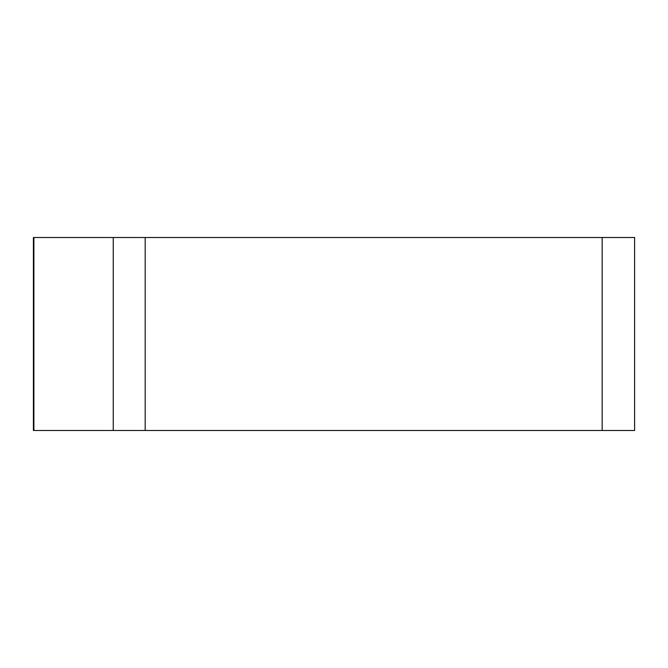 <?xml version="1.0" encoding="UTF-8"?>
<svg xmlns="http://www.w3.org/2000/svg" width="668" height="668" viewBox="0 0 668 668"><rect width="100%" height="100%" fill="white"/><g stroke="black" fill="none" stroke-linecap="round" stroke-linejoin="round"><path stroke-width="1" d="M33.893 237.507L33.893 430.493L33.4 430.493L33.4 237.507L634.6 237.507L634.6 430.493L33.893 430.493L113.243 430.493L113.243 237.507M113.243 430.493L602.169 430.493L602.169 237.507M634.107 430.493L602.169 430.493M145.19 430.493L145.19 237.507"/></g></svg>

